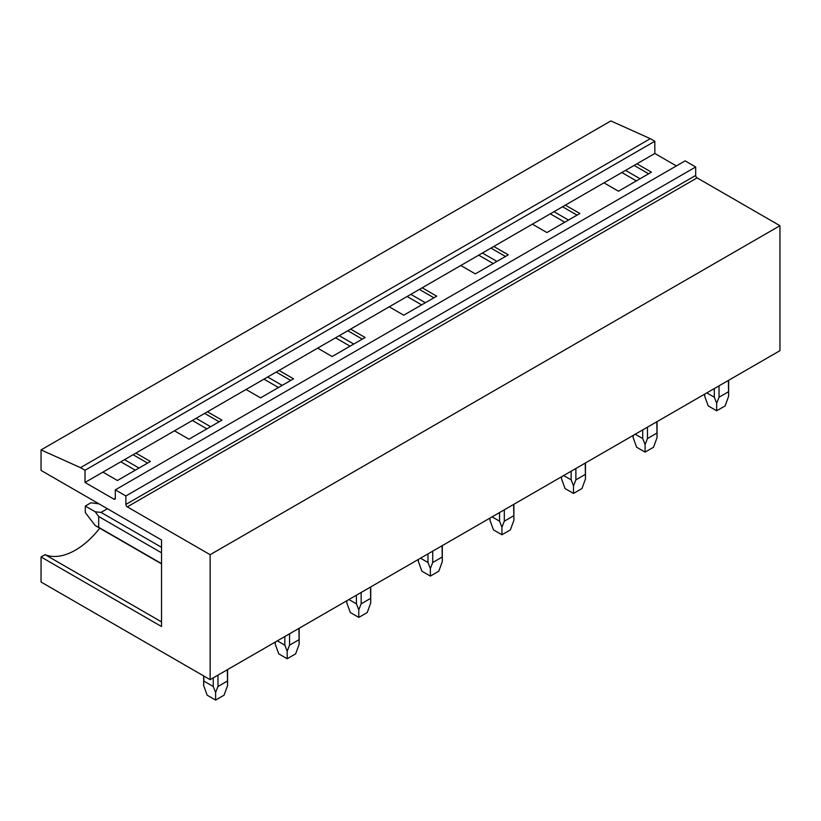 <?xml version="1.0" encoding="UTF-8"?>
<svg xmlns="http://www.w3.org/2000/svg" width="821" height="821" viewBox="0 0 821 821"><rect width="100%" height="100%" fill="white"/><g stroke="black" fill="none" stroke-linecap="round" stroke-linejoin="round"><path stroke-width="1.23" d="M41.05 449.918L80.499 467.652L650.314 138.667L610.865 120.933L41.05 449.918L41.05 470.412L161.521 539.972L161.521 626.526L41.05 556.977L41.05 582.027L210.135 679.655L210.135 554.698L127.286 506.865A1.991 1.149 60 0 1 125.87 504.422L125.87 495.966L115.309 489.86L115.309 498.316A1.991 1.149 60 0 1 114.889 499.23A1.991 1.149 60 0 1 113.893 499.137L115.309 498.316M650.314 138.667L654.83 141.274L85.015 470.259L80.499 467.652M85.015 470.259L85.015 482.461L113.893 499.137M654.83 141.274L654.83 153.476L85.015 482.461M125.87 495.966L695.685 166.981L685.125 160.875L115.309 489.86M695.685 166.981L695.685 175.437L125.87 504.422M127.286 506.865L697.101 177.88A1.991 1.149 60 0 1 695.685 175.437M697.101 177.88L779.95 225.713L210.135 554.698M779.95 225.713L779.95 350.67L210.135 679.655M654.83 153.476L676.381 165.924M636.932 163.81L651.443 172.184L618.47 191.221L603.958 182.847M634.11 165.431L648.631 173.816M625.561 170.378L640.072 178.752M621.856 172.513L636.367 180.897M565.351 205.137L579.862 213.511L546.899 232.548L532.377 224.174M562.539 206.759L577.05 215.143M553.98 211.695L568.491 220.079M550.275 213.84L564.786 222.214M493.77 246.464L508.291 254.838L475.318 273.875L460.807 265.501M490.958 248.086L505.469 256.47M482.399 253.022L496.921 261.406M478.694 255.167L493.205 263.541M422.199 287.791L436.71 296.165L403.737 315.202L389.226 306.818M419.377 289.413L433.888 297.797M410.828 294.349L425.34 302.733M407.113 296.494L421.635 304.868M350.618 329.108L365.129 337.493L332.156 356.53L317.645 348.145M347.796 330.74L362.307 339.114M339.247 335.676L353.759 344.061M335.543 337.821L350.054 346.195M279.037 370.435L293.549 378.82L260.575 397.857L246.064 389.472M276.215 372.067L290.737 380.441M267.667 377.003L282.178 385.377M263.962 379.138L278.473 387.522M207.456 411.762L221.968 420.147L188.994 439.184L174.483 430.799M204.634 413.394L219.156 421.768M196.086 418.33L210.597 426.704M192.381 420.465L206.892 428.849M120.8 461.792L135.311 470.176M135.876 453.089L150.387 461.464L117.424 480.501L102.902 472.126M133.064 454.721L147.575 463.095M124.505 459.657L139.016 468.032M41.05 556.977L45.083 554.647A65.762 37.961 120 0 0 99.731 528.19M45.083 554.647L161.521 621.877M728.391 380.441L728.627 396.297L725.128 405.902L716.671 410.777L708.215 405.902L704.716 396.297L704.767 394.08M706.819 392.89L714.301 397.21L716.671 403.203L719.042 397.21L719.042 385.839M714.301 388.579L714.301 397.21M728.391 391.812L719.042 397.21M716.671 410.777L716.671 403.203M656.81 421.768L657.046 437.624L653.547 447.229L645.09 452.104L636.634 447.229L633.135 437.624L633.186 435.407M635.238 434.217L642.72 438.537L645.09 444.53L647.461 438.537L647.461 427.166M642.72 429.906L642.72 438.537M656.81 433.139L647.461 438.537M645.09 452.104L645.09 444.53M585.229 463.095L585.465 478.951L581.966 488.557L573.51 493.431L565.053 488.557L561.554 478.951L561.605 476.734M563.658 475.544L571.139 479.864L573.51 485.847L575.88 479.864L575.88 468.493M571.139 471.223L571.139 479.864M585.229 474.466L575.88 479.864M573.51 493.431L573.51 485.847M513.648 504.422L513.884 520.278L510.385 529.884L501.929 534.758L493.483 529.884L489.973 520.278L490.024 518.061M492.087 516.871L499.558 521.191L501.929 527.174L504.31 521.191L504.31 509.81M499.558 512.55L499.558 521.191M513.648 515.793L504.31 521.191M501.929 534.758L501.929 527.174M442.067 545.739L442.314 561.605L438.804 571.2L430.358 576.085L421.902 571.2L418.402 561.605L418.443 559.388M420.506 558.198L427.977 562.508L430.358 568.501L432.729 562.508L432.729 551.137M427.977 553.877L427.977 562.508M442.067 557.12L432.729 562.508M430.358 576.085L430.358 568.501M370.497 587.066L370.733 602.922L367.233 612.528L358.777 617.413L350.321 612.528L346.821 602.922L346.862 600.705M348.925 599.525L356.406 603.835L358.777 609.829L361.148 603.835L361.148 592.464M356.406 595.204L356.406 603.835M370.497 598.447L361.148 603.835M358.777 617.413L358.777 609.829M298.916 628.393L299.152 644.249L295.652 653.855L287.196 658.74L278.74 653.855L275.24 644.249L275.292 642.032M277.344 640.852L284.825 645.162L287.196 651.156L289.567 645.162L289.567 633.791M284.825 636.532L284.825 645.162M298.916 639.764L289.567 645.162M287.196 658.74L287.196 651.156M107.418 508.733L101.055 512.407L161.521 547.32M161.521 552.8L98.684 516.512L95.298 511.822L85.292 506.054L85.292 512.561L95.298 525.635L98.684 527.308L98.684 516.512M101.055 512.407L95.298 511.822M161.521 563.596L98.684 527.308M98.941 503.837L90.926 502.791L85.292 506.054M227.335 669.72L227.571 685.576L224.071 695.182L215.615 700.067L207.159 695.182L203.659 685.576L203.895 676.052M203.895 681.091L213.244 686.489L215.615 692.483L217.986 686.489L217.986 675.119M213.244 677.859L213.244 686.489M227.335 681.091L217.986 686.489M215.615 700.067L215.615 692.483M704.716 396.297L704.716 394.111M728.627 396.297L728.627 380.308M633.135 437.624L633.135 435.438M657.046 437.624L657.046 421.625M561.554 478.951L561.554 476.765M585.465 478.951L585.465 462.952M489.973 520.278L489.973 518.082M513.884 520.278L513.884 504.279M418.402 561.605L418.402 559.409M442.314 561.605L442.314 545.606M346.821 602.922L346.821 600.736M370.733 602.922L370.733 586.933M275.24 644.249L275.24 642.063M299.152 644.249L299.152 628.26M161.521 563.863L95.298 525.635M203.659 685.576L203.659 675.909M227.571 685.576L227.571 669.587"/></g></svg>
